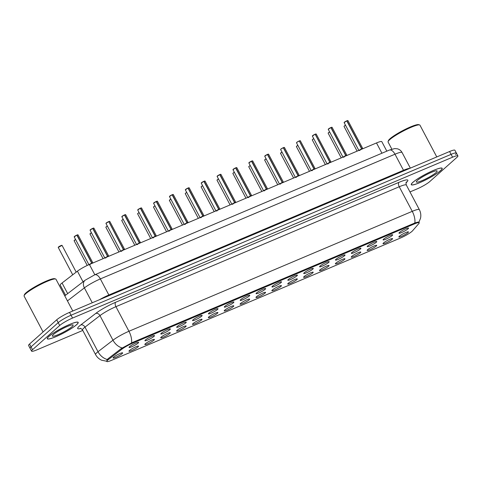 <?xml version="1.0" encoding="UTF-8"?>
<svg xmlns="http://www.w3.org/2000/svg" width="482" height="482" viewBox="0 0 482 482"><rect width="100%" height="100%" fill="white"/><g stroke="black" fill="none" stroke-linecap="round" stroke-linejoin="round"><path stroke-width="0.72" d="M383.588 239.174A5.41 0.789 -27.9 0 1 388.582 236.114A5.41 0.789 -27.9 0 1 392.613 234.77A5.41 0.789 -27.9 0 1 392.185 235.535A5.41 0.789 -27.9 0 1 386.769 238.795A5.41 0.789 -27.9 0 1 383.088 239.813A5.41 0.789 -27.9 0 1 383.588 239.174M367.706 245.892A5.41 0.789 -27.9 0 1 372.707 242.832A5.41 0.789 -27.9 0 1 376.737 241.494A5.41 0.789 -27.9 0 1 376.303 242.253A5.41 0.789 -27.9 0 1 370.887 245.519A5.41 0.789 -27.9 0 1 367.212 246.531A5.41 0.789 -27.9 0 1 367.706 245.892M351.83 252.616A5.41 0.789 -27.9 0 1 356.831 249.555A5.41 0.789 -27.9 0 1 360.855 248.212A5.41 0.789 -27.9 0 1 360.428 248.977A5.41 0.789 -27.9 0 1 355.011 252.237A5.41 0.789 -27.9 0 1 351.336 253.255A5.41 0.789 -27.9 0 1 351.83 252.616M335.954 259.334A5.41 0.789 -27.9 0 1 340.949 256.273A5.41 0.789 -27.9 0 1 344.979 254.936A5.41 0.789 -27.9 0 1 344.552 255.695A5.41 0.789 -27.9 0 1 339.135 258.961A5.41 0.789 -27.9 0 1 335.454 259.973A5.41 0.789 -27.9 0 1 335.954 259.334M320.072 266.058A5.41 0.789 -27.9 0 1 325.073 262.997A5.41 0.789 -27.9 0 1 329.104 261.654A5.41 0.789 -27.9 0 1 328.67 262.419A5.41 0.789 -27.9 0 1 323.253 265.678A5.41 0.789 -27.9 0 1 319.578 266.697A5.41 0.789 -27.9 0 1 320.072 266.058M304.196 272.776A5.41 0.789 -27.9 0 1 309.197 269.715A5.41 0.789 -27.9 0 1 313.222 268.378A5.41 0.789 -27.9 0 1 312.794 269.137A5.41 0.789 -27.9 0 1 307.377 272.402A5.41 0.789 -27.9 0 1 303.702 273.421A5.41 0.789 -27.9 0 1 304.196 272.776M288.32 279.5A5.41 0.789 -27.9 0 1 293.315 276.439A5.41 0.789 -27.9 0 1 297.346 275.095A5.41 0.789 -27.9 0 1 296.918 275.861A5.41 0.789 -27.9 0 1 291.502 279.12A5.41 0.789 -27.9 0 1 287.82 280.138A5.41 0.789 -27.9 0 1 288.32 279.5M272.438 286.218A5.41 0.789 -27.9 0 1 277.439 283.157A5.41 0.789 -27.9 0 1 281.47 281.819A5.41 0.789 -27.9 0 1 281.036 282.579A5.41 0.789 -27.9 0 1 275.62 285.844A5.41 0.789 -27.9 0 1 271.944 286.862A5.41 0.789 -27.9 0 1 272.438 286.218M256.563 292.942A5.41 0.789 -27.9 0 1 261.563 289.881A5.41 0.789 -27.9 0 1 265.588 288.537A5.41 0.789 -27.9 0 1 265.16 289.302A5.41 0.789 -27.9 0 1 259.744 292.562A5.41 0.789 -27.9 0 1 256.069 293.58A5.41 0.789 -27.9 0 1 256.563 292.942M240.687 299.659A5.41 0.789 -27.9 0 1 245.681 296.599A5.41 0.789 -27.9 0 1 249.712 295.261A5.41 0.789 -27.9 0 1 249.284 296.02A5.41 0.789 -27.9 0 1 243.868 299.286A5.41 0.789 -27.9 0 1 240.187 300.304A5.41 0.789 -27.9 0 1 240.687 299.659M224.805 306.383A5.41 0.789 -27.9 0 1 229.806 303.323A5.41 0.789 -27.9 0 1 233.836 301.979A5.41 0.789 -27.9 0 1 233.402 302.744A5.41 0.789 -27.9 0 1 227.986 306.004A5.41 0.789 -27.9 0 1 224.311 307.022A5.41 0.789 -27.9 0 1 224.805 306.383M208.929 313.107A5.41 0.789 -27.9 0 1 213.93 310.04A5.41 0.789 -27.9 0 1 217.954 308.703A5.41 0.789 -27.9 0 1 217.527 309.462A5.41 0.789 -27.9 0 1 212.11 312.728A5.41 0.789 -27.9 0 1 208.435 313.746A5.41 0.789 -27.9 0 1 208.929 313.107M193.053 319.825A5.41 0.789 -27.9 0 1 198.048 316.764A5.41 0.789 -27.9 0 1 202.078 315.421A5.41 0.789 -27.9 0 1 201.651 316.186A5.41 0.789 -27.9 0 1 196.234 319.446A5.41 0.789 -27.9 0 1 192.553 320.464A5.41 0.789 -27.9 0 1 193.053 319.825M177.171 326.549A5.41 0.789 -27.9 0 1 182.172 323.482A5.41 0.789 -27.9 0 1 186.203 322.145A5.41 0.789 -27.9 0 1 185.769 322.904A5.41 0.789 -27.9 0 1 180.352 326.169A5.41 0.789 -27.9 0 1 176.677 327.188A5.41 0.789 -27.9 0 1 177.171 326.549M161.295 333.267A5.41 0.789 -27.9 0 1 166.296 330.206A5.41 0.789 -27.9 0 1 170.321 328.863A5.41 0.789 -27.9 0 1 169.893 329.628A5.41 0.789 -27.9 0 1 164.476 332.887A5.41 0.789 -27.9 0 1 160.801 333.906A5.41 0.789 -27.9 0 1 161.295 333.267M145.419 339.991A5.41 0.789 -27.9 0 1 150.414 336.924A5.41 0.789 -27.9 0 1 154.445 335.586A5.41 0.789 -27.9 0 1 154.017 336.352A5.41 0.789 -27.9 0 1 148.601 339.611A5.41 0.789 -27.9 0 1 144.919 340.629A5.41 0.789 -27.9 0 1 145.419 339.991M129.537 346.709A5.41 0.789 -27.9 0 1 134.538 343.648A5.41 0.789 -27.9 0 1 138.569 342.304A5.41 0.789 -27.9 0 1 138.135 343.07A5.41 0.789 -27.9 0 1 132.725 346.329A5.41 0.789 -27.9 0 1 129.043 347.347A5.41 0.789 -27.9 0 1 129.537 346.709M399.464 232.451A5.41 0.789 -27.9 0 1 404.458 229.39A5.41 0.789 -27.9 0 1 408.489 228.052A5.41 0.789 -27.9 0 1 408.061 228.811A5.41 0.789 -27.9 0 1 402.645 232.077A5.41 0.789 -27.9 0 1 398.969 233.089A5.41 0.789 -27.9 0 1 399.464 232.451M383.485 242.982A5.41 0.789 -27.9 0 1 388.486 239.916A5.41 0.789 -27.9 0 1 392.517 238.578A5.41 0.789 -27.9 0 1 392.083 239.337A5.41 0.789 -27.9 0 1 386.666 242.603A5.41 0.789 -27.9 0 1 382.991 243.621A5.41 0.789 -27.9 0 1 383.485 242.982M367.609 249.7A5.41 0.789 -27.9 0 1 372.604 246.639A5.41 0.789 -27.9 0 1 376.635 245.296A5.41 0.789 -27.9 0 1 376.207 246.061A5.41 0.789 -27.9 0 1 370.791 249.321A5.41 0.789 -27.9 0 1 367.115 250.339A5.41 0.789 -27.9 0 1 367.609 249.7M351.733 256.424A5.41 0.789 -27.9 0 1 356.728 253.357A5.41 0.789 -27.9 0 1 360.759 252.02A5.41 0.789 -27.9 0 1 360.331 252.779A5.41 0.789 -27.9 0 1 354.915 256.044A5.41 0.789 -27.9 0 1 351.233 257.063A5.41 0.789 -27.9 0 1 351.733 256.424M335.852 263.142A5.41 0.789 -27.9 0 1 340.852 260.081A5.41 0.789 -27.9 0 1 344.883 258.738A5.41 0.789 -27.9 0 1 344.449 259.503A5.41 0.789 -27.9 0 1 339.033 262.762A5.41 0.789 -27.9 0 1 335.358 263.781A5.41 0.789 -27.9 0 1 335.852 263.142M319.976 269.866A5.41 0.789 -27.9 0 1 324.97 266.799A5.41 0.789 -27.9 0 1 329.001 265.462A5.41 0.789 -27.9 0 1 328.573 266.227A5.41 0.789 -27.9 0 1 323.157 269.486A5.41 0.789 -27.9 0 1 319.482 270.504A5.41 0.789 -27.9 0 1 319.976 269.866M304.1 276.584A5.41 0.789 -27.9 0 1 309.095 273.523A5.41 0.789 -27.9 0 1 313.125 272.179A5.41 0.789 -27.9 0 1 312.697 272.945A5.41 0.789 -27.9 0 1 307.281 276.204A5.41 0.789 -27.9 0 1 303.6 277.222A5.41 0.789 -27.9 0 1 304.1 276.584M288.218 283.308A5.41 0.789 -27.9 0 1 293.219 280.241A5.41 0.789 -27.9 0 1 297.249 278.903A5.41 0.789 -27.9 0 1 296.816 279.668A5.41 0.789 -27.9 0 1 291.399 282.928A5.41 0.789 -27.9 0 1 287.724 283.946A5.41 0.789 -27.9 0 1 288.218 283.308M272.342 290.025A5.41 0.789 -27.9 0 1 277.337 286.965A5.41 0.789 -27.9 0 1 281.368 285.621A5.41 0.789 -27.9 0 1 280.94 286.386A5.41 0.789 -27.9 0 1 275.523 289.646A5.41 0.789 -27.9 0 1 271.848 290.664A5.41 0.789 -27.9 0 1 272.342 290.025M256.466 296.749A5.41 0.789 -27.9 0 1 261.461 293.689A5.41 0.789 -27.9 0 1 265.492 292.345A5.41 0.789 -27.9 0 1 265.064 293.11A5.41 0.789 -27.9 0 1 259.647 296.37A5.41 0.789 -27.9 0 1 255.966 297.388A5.41 0.789 -27.9 0 1 256.466 296.749M240.584 303.467A5.41 0.789 -27.9 0 1 245.585 300.407A5.41 0.789 -27.9 0 1 249.616 299.063A5.41 0.789 -27.9 0 1 249.182 299.828A5.41 0.789 -27.9 0 1 243.765 303.094A5.41 0.789 -27.9 0 1 240.09 304.106A5.41 0.789 -27.9 0 1 240.584 303.467M224.708 310.191A5.41 0.789 -27.9 0 1 229.709 307.13A5.41 0.789 -27.9 0 1 233.734 305.787A5.41 0.789 -27.9 0 1 233.306 306.552A5.41 0.789 -27.9 0 1 227.89 309.812A5.41 0.789 -27.9 0 1 224.214 310.83A5.41 0.789 -27.9 0 1 224.708 310.191M208.833 316.909A5.41 0.789 -27.9 0 1 213.827 313.848A5.41 0.789 -27.9 0 1 217.858 312.511A5.41 0.789 -27.9 0 1 217.43 313.27A5.41 0.789 -27.9 0 1 212.014 316.535A5.41 0.789 -27.9 0 1 208.332 317.548A5.41 0.789 -27.9 0 1 208.833 316.909M192.951 323.633A5.41 0.789 -27.9 0 1 197.951 320.572A5.41 0.789 -27.9 0 1 201.982 319.229A5.41 0.789 -27.9 0 1 201.548 319.994A5.41 0.789 -27.9 0 1 196.132 323.253A5.41 0.789 -27.9 0 1 192.457 324.272A5.41 0.789 -27.9 0 1 192.951 323.633M177.075 330.351A5.41 0.789 -27.9 0 1 182.076 327.29A5.41 0.789 -27.9 0 1 186.1 325.953A5.41 0.789 -27.9 0 1 185.672 326.712A5.41 0.789 -27.9 0 1 180.256 329.977A5.41 0.789 -27.9 0 1 176.581 330.989A5.41 0.789 -27.9 0 1 177.075 330.351M161.199 337.075A5.41 0.789 -27.9 0 1 166.194 334.014A5.41 0.789 -27.9 0 1 170.224 332.67A5.41 0.789 -27.9 0 1 169.797 333.436A5.41 0.789 -27.9 0 1 164.38 336.695A5.41 0.789 -27.9 0 1 160.699 337.713A5.41 0.789 -27.9 0 1 161.199 337.075M145.317 343.793A5.41 0.789 -27.9 0 1 150.318 340.732A5.41 0.789 -27.9 0 1 154.348 339.394A5.41 0.789 -27.9 0 1 153.915 340.153A5.41 0.789 -27.9 0 1 148.498 343.419A5.41 0.789 -27.9 0 1 144.823 344.431A5.41 0.789 -27.9 0 1 145.317 343.793M129.441 350.516A5.41 0.789 -27.9 0 1 134.442 347.456A5.41 0.789 -27.9 0 1 138.467 346.112A5.41 0.789 -27.9 0 1 138.039 346.877A5.41 0.789 -27.9 0 1 132.622 350.137A5.41 0.789 -27.9 0 1 128.947 351.155A5.41 0.789 -27.9 0 1 129.441 350.516M113.565 357.234A5.41 0.789 -27.9 0 1 118.56 354.174A5.41 0.789 -27.9 0 1 122.591 352.836A5.41 0.789 -27.9 0 1 122.163 353.595A5.41 0.789 -27.9 0 1 116.746 356.861A5.41 0.789 -27.9 0 1 113.065 357.879A5.41 0.789 -27.9 0 1 113.565 357.234M399.367 236.258A5.41 0.789 -27.9 0 1 404.362 233.198A5.41 0.789 -27.9 0 1 408.393 231.854A5.41 0.789 -27.9 0 1 407.965 232.619A5.41 0.789 -27.9 0 1 402.548 235.879A5.41 0.789 -27.9 0 1 398.867 236.897A5.41 0.789 -27.9 0 1 399.367 236.258M412.55 230.812A9.736 1.422 -27.9 0 1 412.002 231.354A9.736 1.422 -27.9 0 1 400.44 238.036L111.547 360.325A9.736 1.422 -27.9 0 1 106.763 361.476A9.736 1.422 -27.9 0 1 108.408 359.554L121.85 349.221A9.736 1.422 -27.9 0 1 132.628 343.178L414.454 223.889A9.736 1.422 -27.9 0 1 419.238 222.738A9.736 1.422 -27.9 0 1 418.912 223.479L412.55 230.812M65.576 295.243L60.22 285.127A10.815 1.579 -27.9 0 1 62.051 282.994L77.415 271.185A10.815 1.579 -27.9 0 1 89.387 264.473L376.496 142.943A10.815 1.579 -27.9 0 1 381.81 141.666L386.835 151.155M440.632 170.604A17.491 2.555 152.1 0 0 442.187 168.302A17.491 2.555 152.1 0 0 429.667 172.146A17.491 2.555 152.1 0 0 412.827 182.371A17.491 2.555 152.1 0 0 411.273 184.672A17.491 2.555 152.1 0 0 423.792 180.834A17.491 2.555 152.1 0 0 440.632 170.604M76.644 324.681A17.491 2.555 152.1 0 0 78.198 322.38A17.491 2.555 152.1 0 0 65.685 326.218A17.491 2.555 152.1 0 0 48.845 336.448A17.491 2.555 152.1 0 0 47.284 338.744A17.491 2.555 152.1 0 0 59.804 334.906A17.491 2.555 152.1 0 0 76.644 324.681M455.436 154.499A10.815 1.579 152.1 0 0 456.4 153.077L454.894 150.239A10.815 1.579 152.1 0 0 449.579 151.517L69.541 312.384A10.815 1.579 152.1 0 0 56.701 319.813L29.529 344.04L31.035 346.871A10.815 1.579 152.1 0 0 30.071 348.299A10.815 1.579 152.1 0 1 31.035 346.871L58.202 322.651L31.035 346.871L32.535 349.709A10.815 1.579 152.1 0 0 31.571 351.137A10.815 1.579 152.1 0 0 36.891 349.86L82.784 330.429M69.541 312.384L71.047 315.222A10.815 1.579 152.1 0 0 58.202 322.651A10.815 1.579 152.1 0 1 71.047 315.222L451.08 154.354L71.047 315.222L72.547 318.06A10.815 1.579 152.1 0 0 59.702 325.489L32.535 349.709M456.4 153.077A10.815 1.579 152.1 0 0 451.08 154.354A10.815 1.579 152.1 0 1 456.4 153.077L457.9 155.915A10.815 1.579 152.1 0 0 452.586 157.192L72.547 318.06M106.847 360.09L107.998 358.777L121.446 348.45L132.297 342.557L414.857 222.985C418.014 221.991 419.322 221.798 418.774 222.419M409.971 191.932L416.924 188.992A10.815 1.579 152.1 0 0 429.769 181.563L456.936 157.337A10.815 1.579 152.1 0 0 457.9 155.915M29.529 344.04A10.815 1.579 152.1 0 0 28.571 345.461L31.571 351.137M359.813 150.004A2.229 0.325 152.1 0 1 361.53 149.077L361.789 149.167M346.962 120.825L347.95 120.602A2.163 0.313 152.1 0 0 346.962 120.825L361.783 148.824L362.663 148.799M344.154 122.518A2.091 0.307 -27.9 0 1 344.347 122.253A2.091 0.307 -27.9 0 1 346.757 120.849L361.639 148.884A2.163 0.313 152.1 0 0 359.265 150.233A2.163 0.313 -27.9 0 1 361.639 148.884L361.651 148.914M347.847 120.566A2.091 0.307 -27.9 0 0 346.913 120.783L346.805 120.874M361.633 148.884C359.072 150.245 358.53 150.739 360.012 150.366M362.054 148.854A2.229 0.325 152.1 0 1 362.838 148.655L361.783 148.824A2.163 0.313 -27.9 0 1 362.777 148.595A2.163 0.313 -27.9 0 1 362.777 148.607L362.777 148.601A2.163 0.313 152.1 0 0 361.789 148.824M343.937 156.728A2.229 0.325 152.1 0 1 345.654 155.794L345.907 155.891M331.086 127.549L332.074 127.32A2.163 0.313 152.1 0 0 331.086 127.549L345.907 155.547L346.787 155.517M328.278 129.242A2.091 0.307 -27.9 0 1 328.465 128.977A2.091 0.307 -27.9 0 1 330.875 127.573L345.757 155.608A2.163 0.313 152.1 0 0 343.389 156.957A2.163 0.313 -27.9 0 1 345.757 155.608L345.775 155.632M345.757 155.608L345.757 155.608C343.19 156.969 342.648 157.463 344.136 157.09M346.178 155.572A2.229 0.325 152.1 0 1 346.962 155.379L345.907 155.541A2.163 0.313 -27.9 0 1 346.895 155.318A2.163 0.313 -27.9 0 1 346.901 155.331L346.895 155.318A2.163 0.313 152.1 0 0 345.907 155.547L345.781 155.65M328.055 163.446A2.229 0.325 152.1 0 1 329.772 162.518L330.031 162.609M315.21 134.267L316.198 134.044A2.163 0.313 152.1 0 0 315.21 134.267L330.043 162.289L330.911 162.241M329.881 162.332A2.163 0.313 152.1 0 0 327.513 163.681A2.163 0.313 -27.9 0 1 329.881 162.326L329.893 162.356M315.15 134.225L329.881 162.326C327.314 163.687 326.772 164.181 328.26 163.808M330.303 162.295A2.229 0.325 152.1 0 1 331.08 162.097L330.031 162.265A2.163 0.313 -27.9 0 1 331.02 162.036A2.163 0.313 -27.9 0 1 331.026 162.048L331.02 162.042A2.163 0.313 152.1 0 0 330.031 162.265L329.905 162.374M312.396 135.96A2.091 0.307 -27.9 0 1 312.589 135.695A2.091 0.307 -27.9 0 1 314.999 134.291L315.059 134.333A2.163 0.313 152.1 0 0 312.565 135.785A2.163 0.313 152.1 0 0 312.372 136.069L315.005 134.291M312.179 170.17A2.229 0.325 152.1 0 1 313.896 169.236L314.156 169.333M299.328 140.991L300.316 140.762A2.163 0.313 152.1 0 0 299.328 140.991L314.15 168.983L315.029 168.959M311.625 170.399A2.163 0.313 -27.9 0 1 314.005 169.049L314.017 169.074M299.274 140.949L314.005 169.049C311.438 170.411 310.896 170.905 312.378 170.532M314.005 169.049L313.999 169.049A2.163 0.313 152.1 0 0 311.631 170.399M314.421 169.013A2.229 0.325 152.1 0 1 315.204 168.821L314.15 168.983A2.163 0.313 -27.9 0 1 315.144 168.76A2.163 0.313 -27.9 0 1 315.144 168.772L315.144 168.76A2.163 0.313 152.1 0 0 314.156 168.989M299.123 141.015L299.177 141.051A2.163 0.313 152.1 0 0 296.689 142.503A2.163 0.313 152.1 0 0 296.496 142.793L296.695 142.425A2.091 0.307 -27.9 0 1 299.123 141.015L296.695 142.425A2.091 0.307 -27.9 0 0 296.52 142.684M412.972 182.31A17.31 2.531 152.1 0 0 411.435 184.588A17.31 2.531 152.1 0 0 423.823 180.786A17.31 2.531 152.1 0 0 440.488 170.664A17.31 2.531 152.1 0 0 442.024 168.387A17.31 2.531 152.1 0 0 429.637 172.188A17.31 2.531 152.1 0 0 412.972 182.31M436.776 156.939L419.961 125.175A18.027 2.633 152.1 0 0 419.605 124.922A18.027 2.633 152.1 0 0 405.886 129.706A18.027 2.633 152.1 0 0 389.697 139.678A18.027 2.633 152.1 0 0 388.088 141.612A18.027 2.633 152.1 0 0 388.094 142.051L391.854 149.155M419.605 124.922L418.647 124.639A17.31 2.531 152.1 0 0 405.483 129.23A17.31 2.531 152.1 0 0 389.938 138.804A17.31 2.531 152.1 0 0 388.39 140.66L388.088 141.612M436.077 172.532A11.755 1.717 152.1 0 0 436.891 170.821A11.755 1.717 152.1 0 0 427.944 173.942A11.755 1.717 152.1 0 0 417.388 180.443A11.755 1.717 152.1 0 0 416.334 181.708A11.755 1.717 152.1 0 0 424.003 179.762A11.755 1.717 152.1 0 0 436.077 172.532M48.983 336.388A17.31 2.531 152.1 0 0 47.447 338.659A17.31 2.531 152.1 0 0 59.834 334.863A17.31 2.531 152.1 0 0 76.499 324.741A17.31 2.531 152.1 0 0 78.042 322.464A17.31 2.531 152.1 0 0 65.648 326.266A17.31 2.531 152.1 0 0 48.983 336.388M72.794 311.011L55.978 279.253A18.027 2.633 152.1 0 0 55.617 279A18.027 2.633 152.1 0 0 41.898 283.778A18.027 2.633 152.1 0 0 25.709 293.755A18.027 2.633 152.1 0 0 24.1 295.689A18.027 2.633 152.1 0 0 24.106 296.123L43.079 331.953M55.617 279L54.665 278.717A17.31 2.531 152.1 0 0 41.494 283.302A17.31 2.531 152.1 0 0 25.95 292.881A17.31 2.531 152.1 0 0 24.401 294.737L24.1 295.689M72.089 326.609A11.755 1.717 152.1 0 0 72.903 324.898A11.755 1.717 152.1 0 0 63.955 328.013A11.755 1.717 152.1 0 0 53.4 334.52A11.755 1.717 152.1 0 0 52.345 335.779A11.755 1.717 152.1 0 0 60.015 333.839A11.755 1.717 152.1 0 0 72.089 326.609M296.303 176.888A2.229 0.325 152.1 0 1 298.021 175.96L298.274 176.057M283.452 147.709L284.44 147.486A2.163 0.313 152.1 0 0 283.452 147.709L298.286 175.731L299.153 175.683M295.749 177.123A2.163 0.313 -27.9 0 1 298.123 175.767L298.274 175.707A2.163 0.313 -27.9 0 1 299.262 175.484L298.274 175.707A2.163 0.313 152.1 0 1 299.262 175.484A2.163 0.313 -27.9 0 1 299.268 175.49L299.328 175.538A2.229 0.325 152.1 0 0 298.545 175.737M296.502 177.249C295.014 177.623 295.556 177.129 298.123 175.767L283.302 147.775A2.163 0.313 152.1 0 0 280.807 149.227A2.163 0.313 152.1 0 0 280.614 149.51L280.819 149.149A2.091 0.307 -27.9 0 1 283.241 147.733L283.386 147.673A2.091 0.307 -27.9 0 1 284.338 147.45M280.422 183.612A2.229 0.325 152.1 0 1 282.139 182.678L282.398 182.774M267.576 154.433L268.564 154.21A2.163 0.313 152.1 0 0 267.576 154.433L282.41 182.455L283.277 182.401M279.873 183.841A2.163 0.313 -27.9 0 1 282.247 182.491L282.398 182.425A2.163 0.313 -27.9 0 1 283.386 182.202L282.398 182.425A2.163 0.313 152.1 0 1 283.386 182.202A2.163 0.313 -27.9 0 1 283.392 182.214M264.763 156.126A2.091 0.307 -27.9 0 1 264.955 155.861A2.091 0.307 -27.9 0 1 267.365 154.457L267.51 154.397A2.091 0.307 -27.9 0 1 268.462 154.168M267.371 154.451L264.738 156.234A2.163 0.313 152.1 0 1 264.931 155.945A2.163 0.313 152.1 0 1 267.426 154.493L282.247 182.491C279.68 183.853 279.138 184.347 280.626 183.973M282.247 182.491L282.247 182.491A2.163 0.313 152.1 0 0 279.879 183.841M264.546 190.33A2.229 0.325 152.1 0 1 266.263 189.402L266.522 189.498M251.694 161.151L252.682 160.928A2.163 0.313 152.1 0 0 251.694 161.151L266.516 189.149L267.396 189.125M248.887 162.844A2.091 0.307 -27.9 0 1 249.08 162.579A2.091 0.307 -27.9 0 1 251.49 161.175L266.371 189.209A2.163 0.313 152.1 0 0 263.997 190.565A2.163 0.313 -27.9 0 1 266.371 189.209L266.516 189.149A2.163 0.313 -27.9 0 1 267.51 188.926L266.516 189.149A2.163 0.313 152.1 0 1 267.51 188.926A2.163 0.313 -27.9 0 1 267.51 188.932M251.538 161.199L251.634 161.115A2.091 0.307 -27.9 0 1 252.58 160.892M266.371 189.209L266.365 189.209C263.805 190.571 263.262 191.065 264.745 190.691M248.67 197.054A2.229 0.325 152.1 0 1 250.387 196.12L250.64 196.216M235.819 167.875L236.807 167.652A2.163 0.313 152.1 0 0 235.819 167.875L250.652 195.897L251.52 195.843M233.011 169.568A2.091 0.307 -27.9 0 1 233.198 169.303A2.091 0.307 -27.9 0 1 235.608 167.899L250.489 195.933A2.163 0.313 152.1 0 0 248.122 197.283A2.163 0.313 -27.9 0 1 250.489 195.933L250.64 195.867A2.163 0.313 -27.9 0 1 251.628 195.644L250.64 195.867A2.163 0.313 152.1 0 1 251.628 195.644A2.163 0.313 -27.9 0 1 251.634 195.656M235.656 167.917L235.752 167.838A2.091 0.307 -27.9 0 1 236.704 167.609M250.489 195.933L250.489 195.933C247.923 197.295 247.387 197.789 248.869 197.415M232.788 203.772A2.229 0.325 152.1 0 1 234.505 202.844L234.764 202.94M219.943 174.592L220.931 174.37A2.163 0.313 152.1 0 0 219.943 174.592L234.776 202.615L235.644 202.567M217.129 176.285A2.091 0.307 -27.9 0 1 217.322 176.02A2.091 0.307 -27.9 0 1 219.732 174.617L234.613 202.651A2.163 0.313 152.1 0 0 232.246 204.007A2.163 0.313 -27.9 0 1 234.613 202.651L234.626 202.681M219.78 174.641L219.876 174.556A2.091 0.307 -27.9 0 1 220.828 174.333M234.613 202.651L234.613 202.651C232.047 204.013 231.505 204.507 232.993 204.133M235.035 202.621A2.229 0.325 152.1 0 1 235.812 202.422L234.764 202.591A2.163 0.313 -27.9 0 1 235.752 202.368A2.163 0.313 -27.9 0 1 235.758 202.374L235.752 202.368A2.163 0.313 152.1 0 0 234.764 202.591L234.638 202.699M216.912 210.495A2.229 0.325 152.1 0 1 218.629 209.562L218.888 209.658M204.061 181.316L205.049 181.093A2.163 0.313 152.1 0 0 204.061 181.316L218.9 209.339L219.762 209.284M201.446 182.744A2.091 0.307 -27.9 0 1 203.856 181.34L218.738 209.375A2.163 0.313 152.1 0 0 216.364 210.724A2.163 0.313 -27.9 0 1 218.738 209.375L218.75 209.399M204.946 181.051A2.091 0.307 -27.9 0 0 204.013 181.274L203.904 181.359M218.738 209.375L218.732 209.375C216.171 210.736 215.629 211.23 217.111 210.857M219.159 209.339A2.229 0.325 152.1 0 1 219.937 209.146L218.882 209.309A2.163 0.313 -27.9 0 1 219.876 209.086A2.163 0.313 -27.9 0 1 219.876 209.098L219.876 209.092A2.163 0.313 152.1 0 0 218.888 209.315L218.762 209.417M201.036 217.213A2.229 0.325 152.1 0 1 202.753 216.285L203.006 216.382M188.185 188.034L189.173 187.811A2.163 0.313 152.1 0 0 188.185 188.034L203.018 216.057L203.886 216.008M185.377 189.733A2.091 0.307 -27.9 0 1 185.564 189.462A2.091 0.307 -27.9 0 1 187.974 188.058L202.856 216.093A2.163 0.313 152.1 0 0 200.488 217.448A2.163 0.313 -27.9 0 1 202.856 216.093L202.874 216.123M202.856 216.093L202.856 216.099C200.289 217.454 199.753 217.948 201.235 217.575M203.277 216.063A2.229 0.325 152.1 0 1 204.061 215.864L203.006 216.032A2.163 0.313 -27.9 0 1 203.994 215.809A2.163 0.313 -27.9 0 1 204 215.816L203.994 215.809A2.163 0.313 152.1 0 0 203.006 216.032L202.88 216.141M185.154 223.937A2.229 0.325 152.1 0 1 186.871 223.003L187.13 223.1M172.309 194.758L173.297 194.535A2.163 0.313 152.1 0 0 172.309 194.758L187.143 222.78L188.01 222.726M169.495 196.451A2.091 0.307 -27.9 0 1 169.688 196.186A2.091 0.307 -27.9 0 1 172.098 194.782L186.98 222.817A2.163 0.313 152.1 0 0 184.612 224.166A2.163 0.313 -27.9 0 1 186.98 222.817L186.992 222.841M172.146 194.8L172.243 194.722A2.091 0.307 -27.9 0 1 173.195 194.493M186.98 222.817L186.98 222.817C184.413 224.178 183.871 224.672 185.359 224.299M187.402 222.78A2.229 0.325 152.1 0 1 188.179 222.588L187.13 222.756A2.163 0.313 -27.9 0 1 188.119 222.527A2.163 0.313 -27.9 0 1 188.125 222.539L188.119 222.533A2.163 0.313 152.1 0 0 187.13 222.756L187.004 222.859M169.278 230.655A2.229 0.325 152.1 0 1 170.996 229.727L171.255 229.824M156.427 201.476L157.415 201.253A2.163 0.313 152.1 0 0 156.427 201.476L171.267 229.498L172.128 229.45M171.104 229.54A2.163 0.313 152.1 0 0 168.73 230.89A2.163 0.313 -27.9 0 1 171.104 229.534L171.104 229.54C168.537 230.902 167.995 231.39 169.477 231.017M156.27 201.524L156.367 201.44A2.091 0.307 -27.9 0 1 157.313 201.217M153.619 203.175A2.091 0.307 -27.9 0 1 153.812 202.91A2.091 0.307 -27.9 0 1 156.222 201.5L171.104 229.534M171.526 229.504A2.229 0.325 152.1 0 1 172.303 229.305L171.249 229.474A2.163 0.313 -27.9 0 1 172.243 229.251A2.163 0.313 -27.9 0 1 172.243 229.257L172.243 229.251A2.163 0.313 152.1 0 0 171.255 229.474L171.128 229.583M153.403 237.379A2.229 0.325 152.1 0 1 155.12 236.445L155.373 236.542M155.246 236.3L155.373 236.192A2.163 0.313 -27.9 0 1 156.361 235.969L155.373 236.198L156.252 236.168M155.644 236.222A2.229 0.325 152.1 0 1 156.427 236.029L156.361 235.975A2.163 0.313 152.1 0 0 155.373 236.198L155.523 236.481M152.848 237.614A2.163 0.313 -27.9 0 1 155.222 236.258L155.222 236.258C152.655 237.62 152.119 238.114 153.601 237.74M140.551 208.2L141.539 207.977A2.163 0.313 152.1 0 0 140.551 208.2L155.373 236.192M141.437 207.935A2.091 0.307 -27.9 0 0 140.497 208.158L140.389 208.248M137.93 209.628A2.091 0.307 -27.9 0 1 140.34 208.224L155.222 236.258A2.163 0.313 152.1 0 0 152.854 237.608M141.539 207.977L156.361 235.969A2.163 0.313 -27.9 0 1 156.367 235.981M137.521 244.097A2.229 0.325 152.1 0 1 139.238 243.169L139.497 243.265M124.675 214.918L125.663 214.695A2.163 0.313 152.1 0 0 124.675 214.918L139.509 242.94L140.376 242.892M121.862 216.617A2.091 0.307 -27.9 0 1 122.054 216.352A2.091 0.307 -27.9 0 1 124.464 214.948L139.346 242.982A2.163 0.313 152.1 0 0 136.978 244.332A2.163 0.313 -27.9 0 1 139.346 242.982L139.647 243.199M125.561 214.659A2.091 0.307 -27.9 0 0 124.621 214.876L124.513 214.966M139.346 242.982L139.346 242.982C136.78 244.344 136.237 244.832 137.725 244.458M139.768 242.946A2.229 0.325 152.1 0 1 140.545 242.753L139.497 242.916A2.163 0.313 -27.9 0 1 140.485 242.693A2.163 0.313 -27.9 0 1 140.491 242.699M121.645 250.821A2.229 0.325 152.1 0 1 123.362 249.893L123.621 249.983M121.844 251.182C120.361 251.556 120.904 251.062 123.464 249.7L123.621 249.634A2.163 0.313 -27.9 0 1 124.609 249.411L123.615 249.64L124.495 249.616M108.793 221.642L109.782 221.419A2.163 0.313 152.1 0 0 108.793 221.642L123.621 249.634A2.163 0.313 152.1 0 1 124.609 249.417A2.163 0.313 -27.9 0 1 124.609 249.423M109.679 221.377A2.091 0.307 -27.9 0 0 108.745 221.6L123.47 249.7A2.163 0.313 152.1 0 0 121.096 251.05A2.163 0.313 -27.9 0 1 123.47 249.7M108.589 221.666L108.643 221.702A2.163 0.313 152.1 0 0 106.154 223.16A2.163 0.313 152.1 0 0 105.962 223.443L108.589 221.666A2.091 0.307 -27.9 0 0 106.179 223.07M105.769 257.539A2.229 0.325 152.1 0 1 107.486 256.611L107.739 256.707M92.918 228.36L93.906 228.137A2.163 0.313 152.1 0 0 92.918 228.36L107.751 256.382L108.619 256.334M90.11 230.059A2.091 0.307 -27.9 0 1 90.297 229.793A2.091 0.307 -27.9 0 1 92.707 228.39L107.588 256.424A2.163 0.313 152.1 0 0 105.221 257.774A2.163 0.313 -27.9 0 1 107.588 256.424L107.739 256.358A2.163 0.313 -27.9 0 1 108.727 256.135L107.739 256.358A2.163 0.313 152.1 0 1 108.727 256.135A2.163 0.313 -27.9 0 1 108.733 256.141M107.588 256.424L107.588 256.424C105.022 257.786 104.486 258.28 105.968 257.9M89.893 264.263A2.229 0.325 152.1 0 1 91.604 263.335L91.863 263.425M77.042 235.083L78.03 234.861A2.163 0.313 152.1 0 0 77.042 235.083L91.875 263.106L92.743 263.058M74.228 236.776A2.091 0.307 -27.9 0 1 74.421 236.511A2.091 0.307 -27.9 0 1 76.831 235.108L91.713 263.142A2.163 0.313 152.1 0 0 89.345 264.491A2.163 0.313 -27.9 0 1 91.713 263.142L91.863 263.082A2.163 0.313 -27.9 0 1 92.851 262.853L91.863 263.082A2.163 0.313 152.1 0 1 92.851 262.859L92.851 262.853A2.163 0.313 -27.9 0 1 92.857 262.865L78.03 234.861M91.713 263.142L91.713 263.142C89.146 264.504 88.604 264.998 90.092 264.624M139.497 242.916L139.497 242.916A2.163 0.313 152.1 0 1 140.485 242.693L125.663 214.695M414.454 223.889L414.122 223.262M132.628 343.178L132.297 342.557M121.85 349.221L121.446 348.45M108.408 359.554L107.998 358.777M381.937 153.228L376.496 142.943M94.834 274.758L89.387 264.473M83.043 281.819L77.415 271.185M67.679 293.622L62.051 282.994M80.759 328.465A18.027 2.633 -27.9 0 1 79.295 326.139A18.027 2.633 -27.9 0 1 80.741 324.952L95.719 313.445A18.027 2.633 -27.9 0 1 115.68 302.256L398.982 182.335A18.027 2.633 -27.9 0 1 407.248 181.575L406.007 183.009M107.269 359.494A12.622 9.465 -127.5 0 1 98.003 351.721L84.983 327.133A14.424 2.109 152.1 0 0 83.826 328.079A14.424 2.109 152.1 0 0 82.543 329.977C81.235 328.61 80.47 328.079 80.259 328.375M107.094 361.313L101.666 360.235C98.997 359.036 96.96 357.144 95.563 354.565A14.424 2.109 -27.9 0 1 96.846 352.673A14.424 2.109 -27.9 0 1 98.003 351.721L112.987 340.214A14.424 2.109 -27.9 0 1 128.953 331.261L412.261 211.339A12.622 6.374 67.1 0 1 414.857 222.985M131.55 342.907A12.622 6.374 -112.9 0 0 128.953 331.261L115.933 306.673A14.424 2.109 152.1 0 0 99.967 315.62L84.983 327.133A3.603 2.705 52.5 0 0 80.741 324.952M122.187 347.968A12.622 9.465 -127.5 0 1 112.987 340.214L99.967 315.62A3.603 2.705 52.5 0 0 95.719 313.445M398.982 182.335A3.603 1.82 67.1 0 0 399.241 186.751L412.261 211.339A14.424 2.109 -27.9 0 1 419.346 209.64L406.326 185.046A14.424 2.109 152.1 0 0 399.241 186.751L115.933 306.673A3.603 1.82 67.1 0 1 115.68 302.256M452.586 157.192L449.579 151.517M59.702 325.489L56.701 319.813M407.248 181.575A3.603 3.338 41 0 0 406.26 182.286M389.348 150.089A7.212 3.645 67.1 0 1 394.987 154.21L100.346 278.927A14.424 2.109 152.1 0 0 84.38 287.881A7.212 5.41 -127.5 0 1 85.139 280.211L94.707 274.812L389.348 150.089L394.734 148.564L397.385 148.805C399.464 149.384 401.024 150.619 402.072 152.505A14.424 2.109 152.1 0 0 394.987 154.21L403.5 170.285A14.424 2.109 -27.9 0 1 409.857 168.332M67.438 300.895L84.38 287.881L92.261 302.768M94.707 274.812A7.212 3.645 67.1 0 1 100.346 278.927L108.86 295.008L403.5 170.285A1.801 0.91 -112.9 0 0 403.886 170.857M99.358 299.768A14.424 2.109 -27.9 0 1 108.86 295.008A1.801 0.91 -112.9 0 0 109.245 295.58M345.534 125.284A2.163 0.313 152.1 0 0 344.22 126.145A2.163 0.313 152.1 0 0 344.028 126.435L344.232 126.073A2.091 0.307 -27.9 0 1 345.504 125.23L344.232 126.073M346.811 120.892A2.163 0.313 152.1 0 0 344.323 122.344A2.163 0.313 152.1 0 0 344.13 122.627L346.757 120.849M329.658 132.002A2.163 0.313 152.1 0 0 328.344 132.869A2.163 0.313 152.1 0 0 328.152 133.153L328.35 132.791A2.091 0.307 -27.9 0 1 329.628 131.948L328.35 132.791M313.776 138.726A2.163 0.313 152.1 0 0 312.469 139.593A2.163 0.313 152.1 0 0 312.276 139.876L312.475 139.515A2.091 0.307 -27.9 0 1 313.752 138.671L312.475 139.515M297.9 145.444A2.163 0.313 152.1 0 0 296.587 146.311A2.163 0.313 152.1 0 0 296.394 146.594L296.599 146.233A2.091 0.307 -27.9 0 1 297.87 145.389L296.599 146.233M282.024 152.167A2.163 0.313 152.1 0 0 280.711 153.035A2.163 0.313 152.1 0 0 280.518 153.318L281.994 152.113A2.091 0.307 -27.9 0 0 280.735 152.945M331.032 127.507A2.091 0.307 -27.9 0 1 331.971 127.284M330.935 127.61A2.163 0.313 152.1 0 0 328.441 129.062A2.163 0.313 152.1 0 0 328.248 129.345L330.881 127.567M315.156 134.225A2.091 0.307 -27.9 0 1 316.096 134.008M299.28 140.949A2.091 0.307 -27.9 0 1 300.214 140.726M266.142 158.885A2.163 0.313 152.1 0 0 264.835 159.753A2.163 0.313 152.1 0 0 264.642 160.036L266.118 158.831A2.091 0.307 -27.9 0 0 264.859 159.669M250.266 165.609A2.163 0.313 152.1 0 0 248.953 166.477A2.163 0.313 152.1 0 0 248.76 166.76L248.965 166.398A2.091 0.307 -27.9 0 0 248.79 166.652M248.977 166.386A2.091 0.307 -27.9 0 1 250.236 165.555L248.965 166.398M234.391 172.327A2.163 0.313 152.1 0 0 233.077 173.195A2.163 0.313 152.1 0 0 232.884 173.478L233.083 173.116A2.091 0.307 -27.9 0 0 232.908 173.375M233.101 173.11A2.091 0.307 -27.9 0 1 234.36 172.273L233.083 173.116M298.123 175.773A2.163 0.313 152.1 0 0 295.755 177.123M268.564 154.21L283.446 182.262A2.229 0.325 152.1 0 0 282.669 182.455M252.682 160.928L267.57 188.98A2.229 0.325 152.1 0 0 266.787 189.179M251.544 161.217A2.163 0.313 152.1 0 0 249.055 162.669A2.163 0.313 152.1 0 0 248.863 162.952L251.49 161.175M218.509 179.051A2.163 0.313 152.1 0 0 217.201 179.919A2.163 0.313 152.1 0 0 217.008 180.202L217.207 179.84A2.091 0.307 -27.9 0 0 217.033 180.093M217.225 179.828A2.091 0.307 -27.9 0 1 218.485 178.997L217.207 179.84M202.633 185.769A2.163 0.313 152.1 0 0 201.319 186.636A2.163 0.313 152.1 0 0 201.127 186.92L201.331 186.558A2.091 0.307 -27.9 0 0 201.157 186.817M201.343 186.552A2.091 0.307 -27.9 0 1 202.603 185.715L201.331 186.558M186.757 192.493A2.163 0.313 152.1 0 0 185.443 193.36A2.163 0.313 152.1 0 0 185.251 193.643L185.45 193.282A2.091 0.307 -27.9 0 0 185.275 193.535M185.468 193.27A2.091 0.307 -27.9 0 1 186.727 192.439L185.45 193.282M170.875 199.211A2.163 0.313 152.1 0 0 169.568 200.078A2.163 0.313 152.1 0 0 169.375 200.361L170.851 199.156A2.091 0.307 -27.9 0 0 169.592 199.994M154.999 205.935A2.163 0.313 152.1 0 0 153.686 206.802A2.163 0.313 152.1 0 0 153.493 207.085L153.698 206.724A2.091 0.307 -27.9 0 1 154.969 205.88L153.698 206.724M236.807 167.652L251.694 195.704A2.229 0.325 152.1 0 0 250.911 195.897M235.668 167.935A2.163 0.313 152.1 0 0 233.174 169.387A2.163 0.313 152.1 0 0 232.981 169.676L235.614 167.893M219.792 174.659A2.163 0.313 152.1 0 0 217.298 176.111A2.163 0.313 152.1 0 0 217.105 176.394L219.738 174.617M203.91 181.377A2.163 0.313 152.1 0 0 201.422 182.829A2.163 0.313 152.1 0 0 201.229 183.118L203.856 181.334M188.131 187.992A2.091 0.307 -27.9 0 1 189.071 187.775M188.034 188.101A2.163 0.313 152.1 0 0 185.54 189.553A2.163 0.313 152.1 0 0 185.347 189.836L187.98 188.058M172.158 194.818A2.163 0.313 152.1 0 0 169.664 196.27A2.163 0.313 152.1 0 0 169.471 196.56L172.104 194.776M139.123 212.652A2.163 0.313 152.1 0 0 137.81 213.52A2.163 0.313 152.1 0 0 137.617 213.803L137.816 213.442A2.091 0.307 -27.9 0 1 139.093 212.604L137.816 213.442M123.241 219.376A2.163 0.313 152.1 0 0 121.934 220.244A2.163 0.313 152.1 0 0 121.741 220.527L121.94 220.166A2.091 0.307 -27.9 0 1 123.217 219.322L121.94 220.166M107.365 226.1A2.163 0.313 152.1 0 0 106.052 226.962A2.163 0.313 152.1 0 0 105.859 227.251L106.064 226.883A2.091 0.307 -27.9 0 1 107.335 226.046M91.49 232.818A2.163 0.313 152.1 0 0 90.176 233.686A2.163 0.313 152.1 0 0 89.983 233.969L91.46 232.764A2.091 0.307 -27.9 0 0 90.2 233.595M75.608 239.542A2.163 0.313 152.1 0 0 74.3 240.404A2.163 0.313 152.1 0 0 74.108 240.693L75.584 239.488A2.091 0.307 -27.9 0 0 74.324 240.319M58.418 247.127A2.163 0.313 152.1 0 0 58.226 247.411L62.051 245.386A2.163 0.313 152.1 0 0 60.503 245.862A2.163 0.313 152.1 0 0 58.418 247.127M58.443 247.037A2.091 0.307 -27.9 0 1 60.425 245.832A2.091 0.307 -27.9 0 1 61.949 245.35M156.276 201.542A2.163 0.313 152.1 0 0 153.788 202.994A2.163 0.313 152.1 0 0 153.595 203.277L156.222 201.5M140.401 208.26A2.163 0.313 152.1 0 0 137.906 209.718A2.163 0.313 152.1 0 0 137.713 210.001L140.346 208.218M124.525 214.984A2.163 0.313 152.1 0 0 122.03 216.436A2.163 0.313 152.1 0 0 121.838 216.719L124.47 214.942M109.782 221.419L124.669 249.471A2.229 0.325 152.1 0 0 123.892 249.664M93.906 228.137L108.793 256.195A2.229 0.325 152.1 0 0 108.01 256.388M92.863 228.323A2.091 0.307 -27.9 0 1 93.803 228.1M92.767 228.426A2.163 0.313 152.1 0 0 90.273 229.878A2.163 0.313 152.1 0 0 90.08 230.161L92.713 228.384M92.851 262.859L92.912 262.913A2.229 0.325 152.1 0 0 92.134 263.112M76.987 235.041A2.091 0.307 -27.9 0 1 77.927 234.818M76.891 235.15A2.163 0.313 152.1 0 0 74.397 236.602A2.163 0.313 152.1 0 0 74.204 236.885L76.837 235.108M418.9 222.28L420.527 218.25C421.148 215.243 420.756 212.369 419.346 209.64M95.563 354.565L82.543 329.977M406.326 185.046C405.928 183.202 405.916 182.274 406.284 182.256L406.193 182.365M402.072 152.505L410.345 168.128M64.769 295.858L85.139 280.211M344.028 126.435L357.114 151.149M344.13 122.627L358.843 150.414M347.95 120.602L362.777 148.601M328.152 133.153L341.238 157.867M312.276 139.876L325.356 164.591M296.394 146.594L309.48 171.309M280.518 153.318L293.604 178.033M328.248 129.345L342.961 157.138M332.074 127.32L346.895 155.318M312.372 136.069L327.085 163.856M316.198 134.044L331.02 162.042M296.496 142.793L311.209 170.58M300.316 140.762L315.144 168.76M411.26 184.263L411.435 184.588M441.855 168.067L442.024 168.387M47.272 338.34L47.447 338.659M77.867 322.139L78.042 322.464M264.642 160.036L277.728 184.751M248.76 166.76L261.847 191.475M232.884 173.478L245.971 198.192M280.614 149.51L295.327 177.298M284.44 147.486L299.262 175.484M280.819 149.149L283.247 147.733M264.738 156.234L279.452 184.022M248.863 162.952L263.576 190.739M217.008 180.202L230.095 204.916M201.127 186.92L214.213 211.634M185.251 193.643L198.337 218.358M169.375 200.361L182.461 225.076M153.493 207.085L166.579 231.8M232.981 169.676L247.694 197.463M217.105 176.394L231.818 204.181M220.931 174.37L235.752 202.368M201.229 183.118L215.942 210.905M205.049 181.093L219.876 209.092M185.347 189.836L200.06 217.629M189.173 187.811L203.994 215.809M169.471 196.56L184.184 224.347M173.297 194.535L188.119 222.533M137.617 213.803L150.703 238.518M121.741 220.527L134.827 245.242M107.335 226.04L106.064 226.883M105.859 227.251L118.946 251.959M89.983 233.969L103.07 258.683M74.108 240.693L87.218 265.449M62.051 245.386L76.204 272.113M58.226 247.411L72.722 274.788M153.595 203.277L168.308 231.071M157.415 201.253L172.243 229.251M137.713 210.001L152.426 237.789M121.838 216.719L136.551 244.513M105.962 223.443L120.675 251.23M90.08 230.161L104.799 257.954M74.204 236.885L88.917 264.678"/></g></svg>
